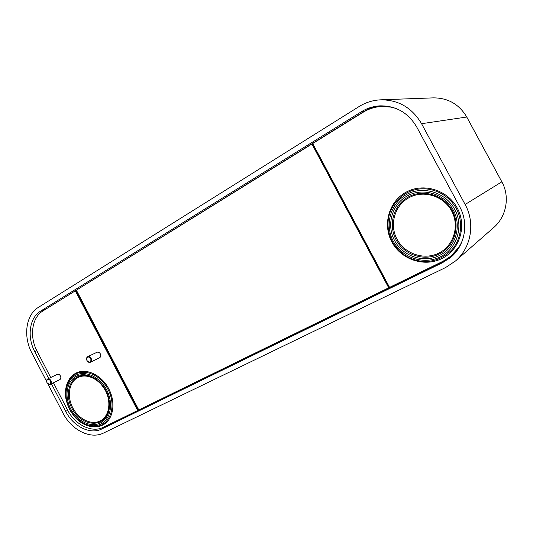 <?xml version="1.0" encoding="UTF-8"?>
<svg xmlns="http://www.w3.org/2000/svg" width="533" height="533" viewBox="0 0 533 533"><rect width="100%" height="100%" fill="white"/><g stroke="black" fill="none" stroke-linecap="round" stroke-linejoin="round"><path stroke-width="0.8" d="M46.591 381.401L31.873 352.986C22.959 336.41 25.804 314.856 38.383 307.361L359.102 106.533C365.738 102.409 372.953 100.171 380.762 99.824C398.504 99.824 412.109 107.779 421.57 123.703L465.129 204.472C475.529 223.14 471.079 247.805 455.535 260.957L445.581 267.553L103.609 433.003C90.523 439.698 71.455 430.058 63.014 413.115L47.843 383.82M51.415 383.767L65.719 411.383C73.228 426.447 90.197 434.968 101.776 428.985L442.537 262.682L450.565 257.479C464.863 245.933 469.12 223.64 459.746 206.824L416.726 127.014C408.125 112.596 395.779 105.547 379.683 105.867C373.127 106.3 367.05 108.239 361.447 111.697L40.588 311.125C29.408 317.728 26.837 336.883 34.765 351.62L48.676 378.477M380.762 99.824L433.309 97.872C447.986 97.859 459.133 104.241 466.761 117.02L501.846 181.826C510.208 196.777 506.423 216.751 493.558 227.671L455.535 260.957M100.81 428.299L105.367 426.766L444.295 261.223L451.404 256.759M380.835 105.814C374.746 106.393 369.089 108.292 363.872 111.51L42.294 311.332M50.702 377.504L37.11 351.267C29.208 336.576 31.787 317.488 42.96 310.906L363.093 112.283C368.643 108.872 374.666 106.94 381.155 106.5C386.618 106.174 391.948 106.98 397.132 108.925M312.711 143.544L389.563 287.387L443.09 261.217L450.978 256.12C456.421 251.556 460.385 245.886 462.877 239.117M389.563 287.387L103.389 427.273C91.829 433.256 74.906 424.781 67.418 409.764L53.433 382.774M460.019 245.866L450.978 256.12M381.155 106.5L392.035 107.146M47.65 378.97L57.244 374.373C58.47 373.959 59.529 374.486 60.429 375.958C61.142 377.65 60.929 378.883 59.783 379.663L50.235 384.34C51.388 383.56 51.601 382.308 50.875 380.589C49.962 379.096 48.889 378.557 47.65 378.97C46.491 379.749 46.271 381.002 46.997 382.727C49.816 385.206 51.008 384.546 50.575 380.742C47.75 378.257 46.558 378.916 46.997 382.721C47.917 384.226 48.989 384.766 50.235 384.34M87.718 356.664L96.993 352.273C98.299 351.833 99.418 352.366 100.351 353.879C101.09 355.638 100.844 356.93 99.604 357.756L90.377 362.24C91.623 361.407 91.869 360.095 91.116 358.303C90.17 356.77 89.038 356.224 87.718 356.664C86.459 357.496 86.206 358.809 86.966 360.608C87.912 362.154 89.051 362.693 90.377 362.24M90.817 358.462C87.838 355.917 86.559 356.624 86.972 360.588C89.944 363.133 91.23 362.427 90.817 358.462M421.57 123.703L466.761 117.02M465.129 204.472L501.846 181.826M65.719 411.383L67.698 410.29M101.776 428.985L105.367 426.766M34.765 351.62L36.837 350.741M40.588 311.125L44.559 309.686M361.447 111.697L363.872 111.51M442.537 262.682L444.295 261.223M397.058 239.29C389.183 224.819 394.513 205.478 408.971 197.703C423.309 189.708 443.569 195.758 451.618 210.961C459.892 226.052 453.583 245.98 438.746 253.135C424.021 260.51 404.734 253.868 397.058 239.29M72.708 407.692C66.738 396.332 68.93 382.341 77.638 377.684C86.246 372.86 99.424 378.87 105.481 390.676C111.677 402.415 109.032 416.693 100.111 420.963C91.276 425.414 78.551 419.118 72.708 407.692M457.254 208.037C447.56 189.735 423.155 182.559 406.026 192.213C388.744 201.607 382.461 224.719 391.862 241.989C401.009 259.391 424.015 267.413 441.704 258.645C459.539 250.157 467.221 226.199 457.254 208.037M137.687 410.51L75.32 290.825M74.507 416.659C83.288 426.906 96.813 430.044 105.267 423.442C113.776 416.939 115.474 401.576 108.839 388.93C102.203 376.071 88.411 368.683 78.184 372.187C67.904 375.578 62.947 388.87 66.685 402.069M456.255 208.57C448.533 194.172 431.25 186.21 415.88 189.555C400.476 192.839 388.963 206.611 388.077 222.008C387.711 228.937 389.163 235.506 392.435 241.709C396.532 249.184 402.455 254.721 410.203 258.318C425.434 264.268 439.039 261.723 451.011 250.677C461.351 239.87 463.657 222.268 456.255 208.57M454.742 209.376C445.641 192.2 422.756 185.424 406.639 194.472C390.376 203.273 384.44 225.019 393.294 241.282C401.909 257.666 423.562 265.187 440.178 256.926C456.921 248.918 464.096 226.425 454.742 209.376M453.317 210.115C462.238 226.385 455.409 247.858 439.425 255.527C423.568 263.435 402.855 256.26 394.613 240.596C386.145 225.046 391.842 204.259 407.385 195.864C422.789 187.236 444.629 193.726 453.317 210.115M69.843 409.211C76.399 422.049 90.697 429.158 100.65 424.181C110.711 419.398 113.709 403.308 106.727 390.056C99.884 376.738 85.02 369.982 75.346 375.445C65.572 380.709 63.134 396.445 69.843 409.211M105.874 390.502C112.543 403.141 109.685 418.512 100.084 423.089C90.583 427.852 76.912 421.07 70.636 408.791C64.227 396.585 66.565 381.548 75.913 376.531C85.16 371.328 99.345 377.784 105.874 390.502M452.297 210.628C460.825 226.185 454.316 246.732 439.019 254.088C423.835 261.676 403.981 254.827 396.079 239.81C387.964 224.913 393.447 204.992 408.338 196.97C423.102 188.722 443.989 194.945 452.297 210.628M69.537 409.364C76.419 421.363 85.453 427.04 96.626 426.38C110.451 425.014 116.774 405.386 107.992 389.383C99.744 372.627 79.484 366.811 70.682 378.05C64.24 386.811 63.853 397.245 69.537 409.357M105.627 417.066C98.012 428.499 79.184 423.209 71.882 408.131C63.967 393.774 69.983 375.745 83.255 375.459C92.249 375.512 99.671 380.589 105.527 390.676C110.291 400.876 110.324 409.67 105.627 417.066M312.331 143.843L389.123 287.573M311.958 144.137L388.684 287.753M138.78 409.93L76.412 290.252M138.234 410.217L75.866 290.538M388.077 222.008C387.704 228.943 389.157 235.513 392.428 241.709C396.525 249.184 402.448 254.721 410.203 258.318"/></g></svg>

